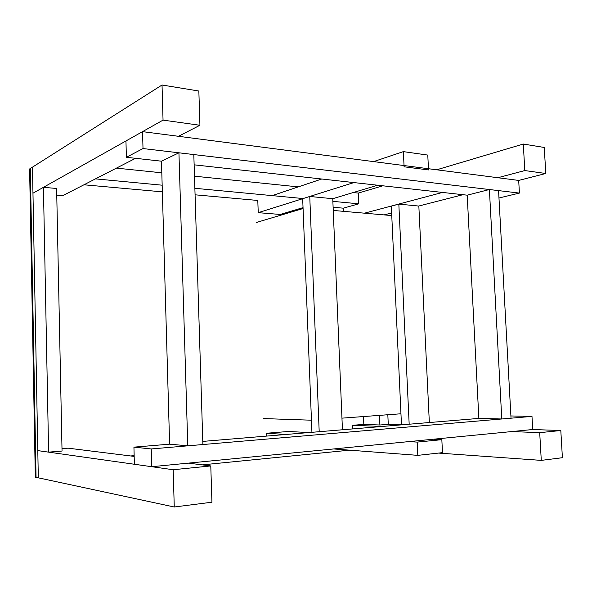 <?xml version="1.0" encoding="UTF-8"?>
<svg xmlns="http://www.w3.org/2000/svg" width="592" height="592" viewBox="0 0 592 592"><rect width="100%" height="100%" fill="white"/><g stroke="black" fill="none" stroke-linecap="round" stroke-linejoin="round"><path stroke-width="0.89" d="M162.03 85.004L32.471 167.151L38.31 477.825L37.799 450.616L173.182 469.737L174.263 506.996L36.06 477.344L30.318 168.52L29.6 168.972L35.32 477.182L36.06 477.344L30.318 168.52L32.471 167.151L32.967 193.207L163.044 120.124L199.933 125.267L198.845 91.02L162.03 85.004L163.044 120.124M303.067 208.532L256.388 222.481M311.451 420.202L263.44 418.566M341.954 418.152L400.954 413.778M391.756 215.569L333.252 210.441M61.99 448.669L68.11 448.174L134.177 456.402M188.3 463.136L210.782 465.934L173.182 469.737M174.263 506.996L211.936 502.208L210.782 465.934M56.765 195.16L62.789 195.649L135.538 158.316M178.444 136.293L199.933 125.267M541.28 460.384L562.4 457.705L560.809 430.525L539.704 432.663L541.28 460.384L438.502 453.08M379.457 415.369L379.886 424.997L363.821 424.39L352.588 425.3L352.743 428.919M352.588 425.3L382.195 426.462M511.754 431.561L539.704 432.663M379.886 424.997L388.263 424.309L401.465 424.782M187.775 445.828L178.939 152.803L193.813 154.564L202.886 444.533L187.775 445.828L169.615 444.17L133.933 447.138L134.377 464.261L151.715 466.711L532.726 429.518L560.809 430.525M332.874 201.361L358.789 203.818L343.316 208.177L343.456 211.337M364.48 213.179L442.535 192.43M497.857 177.726L524.808 170.563L545.787 173.493L544.263 147.467L523.298 144.041L524.808 170.563M358.789 203.818L358.315 193.088L382.839 185.799M436.681 169.793L523.298 144.041M384.097 214.903L391.638 212.972M418.67 206.046L462.966 194.701M142.546 131.639L143.012 148.555L126.377 157.294L125.955 140.963L142.546 131.639L518.696 180.427L545.787 173.493M134.155 455.648L130.662 455.958M202.264 464.875L349.598 450.172M358.315 193.088L353.195 192.555M298.25 186.887L194.487 176.179M161.808 172.812L116.424 168.128M343.316 208.177L333.118 207.252M303.037 207.622L280.26 214.459L258.238 212.669L257.794 200.459L195.071 194.805M162.356 191.852L83.96 184.785M95.482 178.873L162.164 185.192M194.864 188.293L303.141 198.549M388.263 424.309L387.827 414.748M363.821 424.39L363.481 416.553M48.618 452.14L62.042 451.045L56.625 188.463L43.431 187.331L48.618 452.14L37.799 450.616L32.967 193.207L43.431 187.331M126.377 157.294L161.475 161.194L178.939 152.803M194.132 164.828L467.192 195.175L489.392 189.529L498.568 190.617L511.022 418.189L501.787 418.981L489.392 189.529M518.696 180.427L519.406 193.081L143.012 148.555M498.967 198.009L519.406 193.081M467.192 195.175L478.869 418.411L202.79 441.403M532.726 429.518L531.986 416.398L510.896 415.954M151.715 466.711L151.234 448.951L531.986 416.398M133.933 447.138L151.234 448.951M478.869 418.411L501.787 418.981M169.615 444.17L161.475 161.194M429.341 422.533L418.84 206.06L398.83 204.114L391.319 206.105L401.472 424.856M398.83 204.114L409.176 424.212M311.932 432.315L302.682 198.69L309.757 196.47L319.199 431.709M342.442 429.77L332.756 198.697L309.757 196.47M417.804 455.359L442.476 452.651L441.839 439.664L417.175 442.098L417.804 455.359L333.585 448.951M266.304 436.112L266.2 433.285L288.459 431.472L308.913 432.567M404.092 166.796L403.367 151.626L427.779 155.074L428.512 169.941L404.092 166.796M332.756 198.697L377.637 185.222M353.905 182.58L258.238 212.669M403.367 151.626L373.611 161.609M321.745 179.006L272.224 195.619M266.2 433.285L286.262 434.454M408.828 441.61L417.175 442.098M441.839 439.664L433.396 439.212"/></g></svg>
